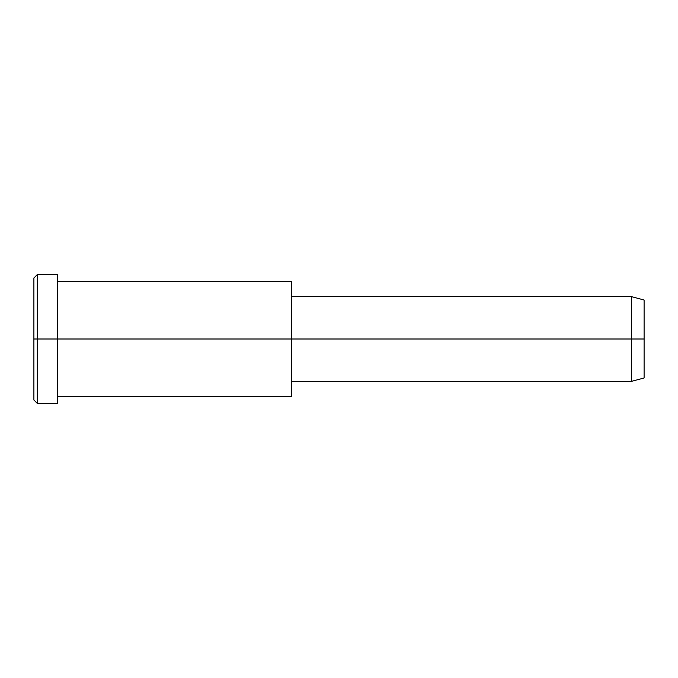 <?xml version="1.0" encoding="UTF-8"?>
<svg xmlns="http://www.w3.org/2000/svg" width="678" height="678" viewBox="0 0 678 678"><rect width="100%" height="100%" fill="white"/><g stroke="black" fill="none" stroke-linecap="round" stroke-linejoin="round"><path stroke-width="1.02" d="M291.54 381.375L631.447 381.375L644.1 377.985L644.1 339L57.63 339L57.63 274.59L37.29 274.59L33.9 277.98L33.9 339L37.29 339L33.9 339L33.9 400.02L37.29 403.41L37.29 274.59L37.29 403.41L57.63 403.41L57.63 339L644.1 339L644.1 300.015L631.447 296.625L631.447 381.375L631.447 296.625L291.54 296.625M644.1 305.236C644.1 298.362 644.1 298.362 644.1 305.236L644.1 372.764C644.1 379.638 644.1 379.638 644.1 372.764M291.54 289.091L291.54 388.909M57.63 396.63L291.54 396.63L291.54 281.37L57.63 281.37M57.63 283.218C57.63 271.861 57.63 271.861 57.63 283.218L57.63 394.782C57.63 406.139 57.63 406.139 57.63 394.782M37.29 339L57.63 339L37.29 339M33.9 391.842C33.9 402.605 33.9 402.605 33.9 391.842L33.9 286.158C33.9 275.395 33.9 275.395 33.9 286.158"/></g></svg>

